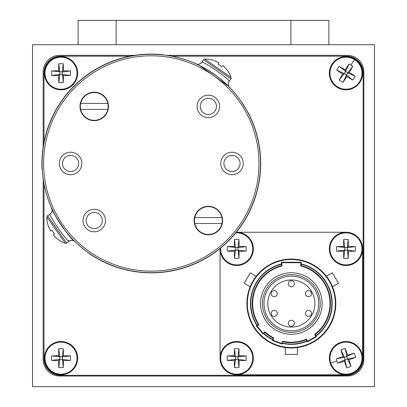 <?xml version="1.0" encoding="UTF-8"?>
<svg xmlns="http://www.w3.org/2000/svg" width="407" height="407" viewBox="0 0 407 407"><rect width="100%" height="100%" fill="white"/><g stroke="black" fill="none" stroke-linecap="round" stroke-linejoin="round"><path stroke-width="0.61" d="M328.881 44.704L328.881 20.391L78.119 20.391L78.119 44.704M229.258 20.391L312.998 20.391M239.118 251.292A27.233 2.742 0 0 0 246.138 251.134L237.922 250.102L239.118 251.292A27.233 2.742 -90 0 1 238.96 258.318L237.922 247.67L239.118 246.474A27.233 2.742 -90 0 0 238.96 239.453L237.922 247.67L227.274 246.632A27.233 2.742 180 0 1 234.295 246.474L235.49 247.67L235.49 250.102L234.295 251.292A27.233 2.742 90 0 0 234.457 258.318L235.49 250.102L237.922 250.102M237.922 247.67L246.138 246.632A27.233 2.742 180 0 0 239.118 246.474M246.138 246.632A25.845 16.188 90 0 1 246.138 251.134M235.49 250.102L227.274 251.134A27.233 2.742 0 0 0 234.295 251.292M227.274 251.134A25.845 16.188 -90 0 1 227.274 246.632M238.96 258.318A25.845 16.188 180 0 1 236.706 258.379A25.845 16.188 180 0 1 234.457 258.318M238.96 239.453A25.845 16.188 0 0 0 236.706 239.392A25.845 16.188 0 0 0 234.457 239.453L235.49 247.67M220.065 248.886A16.641 16.641 0 0 0 236.706 265.527A16.641 16.641 0 0 0 253.347 248.886A16.641 16.641 0 0 0 236.355 232.244A16.565 16.565 0 0 1 236.63 232.244L346.052 232.244A16.565 16.565 0 0 1 362.617 248.809L362.617 358.231A16.565 16.565 0 0 1 346.052 374.796L236.63 374.796A16.565 16.565 0 0 1 220.065 358.231L220.065 248.809A16.565 16.565 0 0 1 220.07 248.535A16.641 16.641 0 0 0 220.065 248.886A16.641 16.641 0 0 1 220.07 248.535M234.457 239.453A27.233 2.742 90 0 0 234.295 246.474M347.537 355.123A27.233 2.742 -107.7 0 0 345.248 348.484L346.764 356.629L347.537 355.123A27.233 2.742 162.3 0 1 354.273 353.139L344.449 357.366L342.948 356.593A27.233 2.742 162.3 0 0 336.309 358.882L344.449 357.366L346.708 367.826A27.233 2.742 72.3 0 1 344.414 361.182L345.187 359.681L347.507 358.943L349.008 359.717A27.233 2.742 -17.7 0 0 355.647 357.427L347.507 358.943L346.764 356.629M344.449 357.366L340.959 349.857A27.233 2.742 72.3 0 0 342.948 356.593M340.959 349.857A25.845 16.188 -17.7 0 1 345.248 348.484M347.507 358.943L350.992 366.453A27.233 2.742 -107.7 0 0 349.008 359.717M350.992 366.453A25.845 16.188 162.3 0 1 346.708 367.826M354.273 353.139A25.845 16.188 72.3 0 1 355.021 355.265A25.845 16.188 72.3 0 1 355.647 357.427M330.723 363.034A16.015 16.015 0 0 0 350.854 373.407A16.015 16.015 0 0 0 361.233 353.276A16.015 16.015 0 0 0 341.102 342.903A16.015 16.015 0 0 0 330.723 363.034L336.935 361.045A25.845 16.188 -107.7 0 0 337.678 363.171L345.187 359.681M336.935 361.045A25.845 16.188 -107.7 0 1 336.309 358.882M351.048 374.008A16.641 16.641 0 0 0 361.828 353.088A16.641 16.641 0 0 0 340.908 342.302A16.641 16.641 0 0 0 330.128 363.222A16.641 16.641 0 0 0 351.048 374.008A16.641 16.641 0 0 1 330.128 363.222A16.641 16.641 0 0 1 340.908 342.302M337.678 363.171A27.233 2.742 -17.7 0 0 344.414 361.182M134.783 55.342L59.732 55.342A16.565 16.565 0 0 0 43.167 71.907L43.167 146.958M43.167 178.948L43.167 359.447A16.565 16.565 0 0 0 59.732 376.012L347.268 376.012A16.565 16.565 0 0 0 363.833 359.447L363.833 71.907A16.565 16.565 0 0 0 347.268 55.342L166.773 55.342M80.647 103.449A13.904 13.904 0 0 0 94.236 120.319A13.904 13.904 0 0 0 107.819 103.449A13.904 13.904 0 0 0 80.647 103.449L107.819 103.449M107.819 109.376L80.647 109.376M335.795 303.52A44.455 44.455 0 0 1 291.341 347.97A44.455 44.455 0 0 1 246.891 303.52A44.455 44.455 0 0 1 291.341 259.066A44.455 44.455 0 0 1 335.795 303.52A44.455 44.455 0 0 0 291.341 259.066A44.455 44.455 0 0 0 246.891 303.52M257.234 325.397L256.41 326.083L257.056 326.139L263.11 333.358L264.962 331.807A38.68 38.68 0 0 0 273.784 337.983L272.96 340.252L281.812 343.477L282.641 341.203A38.68 38.68 0 0 0 306.456 339.123L307.667 341.214L307.499 341.834L316.448 336.67L315.211 334.529L314.616 334.412A38.68 38.68 0 0 0 300.763 266.005L301.221 265.654L301.221 262.256L281.466 262.256L281.466 265.654L281.919 266.005A38.68 38.68 0 0 0 258.903 324.588L258.303 324.496L257.234 325.397A40.522 40.522 0 0 1 281.466 264.224M306.456 339.123L306.262 339.697L307.499 341.834M273.784 337.983L273.219 338.202L272.375 340.527L282.087 344.057L282.595 342.658M256.41 326.083L263.054 333.999L264.947 332.412L264.962 331.807M263.054 333.999L263.11 333.358M300.763 266.005L300.763 262.713L281.919 262.713L281.466 262.256M300.763 262.713L301.221 262.256M272.375 340.527L272.96 340.252M282.087 344.057L281.812 343.477M307.667 341.214L315.827 336.503L316.448 336.67M306.262 339.697A39.133 39.133 0 0 1 282.931 341.738L282.641 341.203M311.492 293.64A3.037 3.037 0 0 1 308.45 296.683A3.037 3.037 0 0 1 305.413 293.64A3.037 3.037 0 0 1 308.45 290.603A3.037 3.037 0 0 1 311.492 293.64A3.037 3.037 0 0 0 308.45 290.603A3.037 3.037 0 0 0 305.413 293.64M311.492 313.4A3.037 3.037 0 0 1 308.45 316.437A3.037 3.037 0 0 1 305.413 313.4A3.037 3.037 0 0 1 308.45 310.358A3.037 3.037 0 0 1 311.492 313.4A3.037 3.037 0 0 0 308.45 310.358A3.037 3.037 0 0 0 305.413 313.4M294.383 323.275A3.037 3.037 0 0 1 291.341 326.317A3.037 3.037 0 0 1 288.304 323.275A3.037 3.037 0 0 1 291.341 320.238A3.037 3.037 0 0 1 294.383 323.275A3.037 3.037 0 0 0 291.341 320.238A3.037 3.037 0 0 0 288.304 323.275M277.274 313.4A3.037 3.037 0 0 1 274.232 316.437A3.037 3.037 0 0 1 271.194 313.4A3.037 3.037 0 0 1 274.232 310.358A3.037 3.037 0 0 1 277.274 313.4A3.037 3.037 0 0 0 274.232 310.358A3.037 3.037 0 0 0 271.194 313.4M277.274 293.64A3.037 3.037 0 0 1 274.232 296.683A3.037 3.037 0 0 1 271.194 293.64A3.037 3.037 0 0 1 274.232 290.603A3.037 3.037 0 0 1 277.274 293.64A3.037 3.037 0 0 0 274.232 290.603A3.037 3.037 0 0 0 271.194 293.64M294.383 283.76A3.037 3.037 0 0 1 291.341 286.803A3.037 3.037 0 0 1 288.304 283.76A3.037 3.037 0 0 1 291.341 280.723A3.037 3.037 0 0 1 294.383 283.76A3.037 3.037 0 0 0 291.341 280.723A3.037 3.037 0 0 0 288.304 283.76M255.148 277.711L256.247 276.236L250.29 272.797L244.21 283.328L250.168 286.767L250.33 286.37L250.168 286.767L244.21 283.328L250.168 286.767M256.247 276.236L250.29 272.797L256.247 276.236L255.158 277.701M252.849 281.288L250.351 286.314L252.849 281.288M332.519 286.767L338.471 283.328L332.519 286.767L332.356 286.37L332.519 286.767L338.471 283.328L332.392 272.797L326.439 276.236L327.528 277.701M332.224 286.065L330.967 283.379M329.975 281.532L332.331 286.319M326.994 276.964L326.439 276.236L332.392 272.797L326.439 276.236M287.047 347.766L285.261 347.553L285.261 354.431L297.42 354.431L297.42 347.553L295.721 347.756M291.31 347.97L293.691 347.909M301.221 265.654A39.133 39.133 0 0 1 315.211 334.529M260.566 303.52A30.774 30.774 0 0 1 291.341 272.746A30.774 30.774 0 0 1 322.115 303.52A30.774 30.774 0 0 1 291.341 334.295A30.774 30.774 0 0 1 260.566 303.52M320.217 303.52A28.877 28.877 0 0 1 291.341 332.397A28.877 28.877 0 0 1 262.464 303.52A28.877 28.877 0 0 1 291.341 274.644A28.877 28.877 0 0 1 320.217 303.52M318.696 303.52A27.355 27.355 0 0 1 291.341 330.876A27.355 27.355 0 0 1 263.985 303.52A27.355 27.355 0 0 1 291.341 276.165A27.355 27.355 0 0 1 318.696 303.52M267.786 303.52A23.555 23.555 0 0 1 291.341 279.965A23.555 23.555 0 0 1 314.896 303.52A23.555 23.555 0 0 1 291.341 327.075A23.555 23.555 0 0 1 267.786 303.52M273.219 338.202A39.133 39.133 0 0 1 264.947 332.412M258.303 324.496A39.133 39.133 0 0 1 281.466 265.654M296.398 347.685L296.942 347.619M296.988 347.614L297.42 347.553M348.387 251.292A27.233 2.742 0 0 0 355.408 251.134L347.191 250.102L348.387 251.292A27.233 2.742 -90 0 1 348.229 258.318L347.191 247.67L348.387 246.474A27.233 2.742 -90 0 0 348.229 239.453L347.191 247.67L336.543 246.632A27.233 2.742 180 0 1 343.569 246.474L344.76 247.67L344.76 250.102L343.569 251.292A27.233 2.742 90 0 0 343.727 258.318L344.76 250.102L347.191 250.102M347.191 247.67L355.408 246.632A27.233 2.742 180 0 0 348.387 246.474M355.408 246.632A25.845 16.188 90 0 1 355.408 251.134M344.76 250.102L336.543 251.134A27.233 2.742 0 0 0 343.569 251.292M336.543 251.134A25.845 16.188 -90 0 1 336.543 246.632M348.229 258.318A25.845 16.188 180 0 1 345.975 258.379A25.845 16.188 180 0 1 343.727 258.318M348.229 239.453A25.845 16.188 0 0 0 345.975 239.392A25.845 16.188 0 0 0 343.727 239.453L344.76 247.67M329.334 248.886A16.641 16.641 0 0 0 345.975 265.527A16.641 16.641 0 0 0 362.617 248.886A16.641 16.641 0 0 0 345.975 232.244A16.641 16.641 0 0 0 329.334 248.886A16.641 16.641 0 0 1 345.975 232.244A16.641 16.641 0 0 1 362.617 248.886M343.727 239.453A27.233 2.742 90 0 0 343.569 246.474M94.002 20.391L177.742 20.391M63.431 360.566A27.233 2.742 0 0 0 70.457 360.404L62.24 359.371L63.431 360.566A27.233 2.742 -90 0 1 63.273 367.587L62.24 356.939L63.431 355.743A27.233 2.742 -90 0 0 63.273 348.723L62.24 356.939L51.592 355.906A27.233 2.742 180 0 1 58.613 355.743L59.809 356.939L59.809 359.371L58.613 360.566A27.233 2.742 90 0 0 58.771 367.587L59.809 359.371L62.24 359.371M62.24 356.939L70.457 355.906A27.233 2.742 180 0 0 63.431 355.743M70.457 355.906A25.845 16.188 90 0 1 70.457 360.404M59.809 359.371L51.592 360.404A27.233 2.742 0 0 0 58.613 360.566M51.592 360.404A25.845 16.188 -90 0 1 51.592 355.906M63.273 367.587A25.845 16.188 180 0 1 61.025 367.648A25.845 16.188 180 0 1 58.771 367.587M63.273 348.723A25.845 16.188 0 0 0 61.025 348.662A25.845 16.188 0 0 0 58.771 348.723L59.809 356.939M44.383 358.155A16.641 16.641 0 0 0 61.025 374.796A16.641 16.641 0 0 0 77.666 358.155A16.641 16.641 0 0 0 61.025 341.514A16.641 16.641 0 0 0 44.383 358.155A16.641 16.641 0 0 1 61.025 341.514A16.641 16.641 0 0 1 77.666 358.155M58.771 348.723A27.233 2.742 90 0 0 58.613 355.743M163.492 54.925L163.507 54.772A109.386 109.386 0 0 0 42.084 169.643L42.236 169.638M101.226 260.724C93.666 256.486 89.591 254.039 89.001 253.388L101.226 260.724A109.386 109.386 0 0 0 248.55 113.4L241.086 101.267C241.738 101.857 244.18 105.927 248.412 113.472L248.55 113.4M58.7 239.825L58.7 239.825A27.203 27.066 -125 0 1 53.388 234.971L54.584 233.944A25.819 20.121 -125 0 1 51.999 230.255L50.621 231.023A27.203 27.066 -125 0 1 47.884 224.374L47.884 224.374M51.999 230.255A25.819 20.121 -125 0 0 54.584 233.944M47.782 224.369A27.203 27.203 0 0 1 46.912 217.012A1.521 1.521 0 0 1 47.563 215.796L50.178 213.99M58.674 239.916A27.203 27.203 0 0 0 65.288 243.254A1.521 1.521 0 0 0 66.651 243.06L69.261 241.229C67.964 243.203 47.833 214.387 50.173 213.97L50.173 213.97C52.055 212.108 52.569 210.241 51.714 208.369C49.751 207.438 67.969 237.052 74.059 240.715A109.234 109.234 0 0 0 228.536 240.715A109.234 109.234 0 0 0 228.536 86.233A109.234 109.234 0 0 0 74.059 86.233A109.234 109.234 0 0 0 74.059 240.715L71.535 238.11M206.227 69.058L216.361 75.738M71.429 237.993L69.795 236.197M61.737 226.012L61.299 225.381M60.643 224.41L57.682 219.765M51.725 208.384L51.714 208.359A4.558 4.558 155.7 0 1 50.173 213.97M68.284 240.354L69.241 241.214M74.206 240.863L75.056 241.702A4.558 4.558 -45.7 0 0 69.261 241.229C71.652 240.099 73.581 240.252 75.051 241.692L74.807 241.453M227.645 70.879L227.645 70.879A27.203 27.066 -145 0 0 222.797 65.563L221.764 66.758A25.819 20.121 -145 0 0 218.076 64.179L218.849 62.8A27.203 27.066 -145 0 0 212.195 60.058L212.195 60.058M218.076 64.179A25.819 20.121 -145 0 1 221.764 66.758M212.189 59.961A27.203 27.203 0 0 0 204.833 59.091A1.521 1.521 0 0 0 203.617 59.737L201.791 62.347A4.558 4.558 114.3 0 1 196.184 63.889L198.702 65.064M227.742 70.849A27.203 27.203 0 0 1 231.074 77.462A1.521 1.521 0 0 1 230.881 78.831L229.055 81.436C231.039 80.154 202.182 59.997 201.791 62.347C199.929 64.23 198.067 64.749 196.189 63.894L196.26 63.924M199.293 65.349L228.536 86.233A109.234 109.234 0 0 1 228.536 240.715A109.234 109.234 0 0 1 74.059 240.715A109.234 109.234 0 0 1 74.059 86.233A109.234 109.234 0 0 1 228.536 86.233L229.462 87.174M228.536 86.233L220.731 79.151M216.687 75.977L214.051 74.064M211.024 72.014L209.417 70.991M209.356 70.95L207.946 70.08M204.314 67.969L201.653 66.539M200.554 65.98L197.634 64.555M197.024 64.275L196.545 64.052M32.529 44.704L32.529 386.65L374.471 386.65L374.471 44.704L32.529 44.704M75.158 239.611A107.677 107.677 0 0 0 227.432 239.611A107.677 107.677 0 0 0 227.432 87.337A107.677 107.677 0 0 0 75.158 87.337A107.677 107.677 0 0 0 75.158 239.611M228.51 86.264A109.193 109.193 0 0 1 228.51 240.685A109.193 109.193 0 0 1 74.084 240.685A109.193 109.193 0 0 1 74.084 86.264A109.193 109.193 0 0 1 228.51 86.264M76.318 157.753A8.094 8.094 0 0 0 64.876 157.753A8.094 8.094 0 0 0 64.876 169.195A8.094 8.094 0 0 0 76.318 169.195A8.094 8.094 0 0 0 76.318 157.753M78.551 155.52A11.248 11.248 0 0 0 62.647 155.52A11.248 11.248 0 0 0 62.647 171.428A11.248 11.248 0 0 0 78.551 171.428A11.248 11.248 0 0 0 78.551 155.52M237.719 157.753A8.094 8.094 0 0 0 226.272 157.753A8.094 8.094 0 0 0 226.272 169.195A8.094 8.094 0 0 0 237.719 169.195A8.094 8.094 0 0 0 237.719 157.753M239.947 155.52A11.248 11.248 0 0 0 224.043 155.52A11.248 11.248 0 0 0 224.043 171.428A11.248 11.248 0 0 0 239.947 171.428A11.248 11.248 0 0 0 239.947 155.52M214.082 100.687A8.094 8.094 0 0 0 202.635 100.687A8.094 8.094 0 0 0 202.635 112.134A8.094 8.094 0 0 0 214.082 112.134A8.094 8.094 0 0 0 214.082 100.687M216.31 98.458A11.248 11.248 0 0 0 200.407 98.458A11.248 11.248 0 0 0 200.407 114.362A11.248 11.248 0 0 0 216.31 114.362A11.248 11.248 0 0 0 216.31 98.458M99.954 214.815A8.094 8.094 0 0 0 88.512 214.815A8.094 8.094 0 0 0 88.512 226.261A8.094 8.094 0 0 0 99.954 226.261A8.094 8.094 0 0 0 99.954 214.815M102.188 212.586A11.248 11.248 0 0 0 86.279 212.586A11.248 11.248 0 0 0 86.279 228.49A11.248 11.248 0 0 0 102.188 228.49A11.248 11.248 0 0 0 102.188 212.586M104.309 96.337A14.25 14.25 0 0 0 84.157 96.337A14.25 14.25 0 0 0 84.157 116.483A14.25 14.25 0 0 0 104.309 116.483A14.25 14.25 0 0 0 104.309 96.337M218.432 210.46A14.25 14.25 0 0 0 198.285 210.46A14.25 14.25 0 0 0 198.285 230.611A14.25 14.25 0 0 0 218.432 230.611A14.25 14.25 0 0 0 218.432 210.46M346.764 76.516A27.233 2.742 31.7 0 0 352.823 80.067L346.372 74.873L346.764 76.516A27.233 2.742 -58.3 0 1 342.943 82.412L347.649 72.802L349.292 72.415A27.233 2.742 -58.3 0 0 352.844 66.351L347.649 72.802L339.128 66.336A27.233 2.742 -148.3 0 1 345.192 69.882L345.579 71.525L344.302 73.596L342.658 73.988A27.233 2.742 121.7 0 0 339.112 80.047L344.302 73.596L346.372 74.873M347.649 72.802L355.189 76.236A27.233 2.742 -148.3 0 0 349.292 72.415M355.189 76.236A25.845 16.188 121.7 0 1 352.823 80.067M344.302 73.596L336.767 70.167A27.233 2.742 31.7 0 0 342.658 73.988M336.767 70.167A25.845 16.188 -58.3 0 1 339.128 66.336M342.943 82.412A25.845 16.188 -148.3 0 1 340.995 81.283A25.845 16.188 -148.3 0 1 339.112 80.047M354.38 59.57A16.015 16.015 0 0 0 332.346 64.794A16.015 16.015 0 0 0 337.571 86.833A16.015 16.015 0 0 0 359.61 81.604A16.015 16.015 0 0 0 354.38 59.57L350.961 65.12A25.845 16.188 31.7 0 0 349.013 63.991L345.579 71.525M350.961 65.12A25.845 16.188 31.7 0 1 352.844 66.351M331.812 64.469A16.641 16.641 0 0 0 337.245 87.368A16.641 16.641 0 0 0 360.144 81.934A16.641 16.641 0 0 0 354.711 59.035A16.641 16.641 0 0 0 331.812 64.469A16.641 16.641 0 0 1 354.711 59.035A16.641 16.641 0 0 1 360.144 81.934M349.013 63.991A27.233 2.742 121.7 0 0 345.192 69.882M63.431 75.61A27.233 2.742 0 0 0 70.457 75.453L62.24 74.415L63.431 75.61A27.233 2.742 -90 0 1 63.273 82.631L62.24 71.983L63.431 70.793A27.233 2.742 -90 0 0 63.273 63.767L62.24 71.983L51.592 70.95A27.233 2.742 180 0 1 58.613 70.793L59.809 71.983L59.809 74.415L58.613 75.61A27.233 2.742 90 0 0 58.771 82.631L59.809 74.415L62.24 74.415M62.24 71.983L70.457 70.95A27.233 2.742 180 0 0 63.431 70.793M70.457 70.95A25.845 16.188 90 0 1 70.457 75.453M59.809 74.415L51.592 75.453A27.233 2.742 0 0 0 58.613 75.61M51.592 75.453A25.845 16.188 -90 0 1 51.592 70.95M63.273 82.631A25.845 16.188 180 0 1 61.025 82.692A25.845 16.188 180 0 1 58.771 82.631M63.273 63.767A25.845 16.188 0 0 0 61.025 63.706A25.845 16.188 0 0 0 58.771 63.767L59.809 71.983M44.383 73.199A16.641 16.641 0 0 0 61.025 89.84A16.641 16.641 0 0 0 77.666 73.199A16.641 16.641 0 0 0 61.025 56.558A16.641 16.641 0 0 0 44.383 73.199A16.641 16.641 0 0 1 61.025 56.558A16.641 16.641 0 0 1 77.666 73.199M58.771 63.767A27.233 2.742 90 0 0 58.613 70.793M194.775 217.572A13.904 13.904 0 0 0 208.359 234.442A13.904 13.904 0 0 0 221.947 217.572A13.904 13.904 0 0 0 194.775 217.572L221.947 217.572M221.947 223.499L194.775 223.499M239.118 360.566A27.233 2.742 0 0 0 246.138 360.404L237.922 359.371L239.118 360.566A27.233 2.742 -90 0 1 238.96 367.587L237.922 356.939L239.118 355.743A27.233 2.742 -90 0 0 238.96 348.723L237.922 356.939L227.274 355.906A27.233 2.742 180 0 1 234.295 355.743L235.49 356.939L235.49 359.371L234.295 360.566A27.233 2.742 90 0 0 234.457 367.587L235.49 359.371L237.922 359.371M237.922 356.939L246.138 355.906A27.233 2.742 180 0 0 239.118 355.743M246.138 355.906A25.845 16.188 90 0 1 246.138 360.404M235.49 359.371L227.274 360.404A27.233 2.742 0 0 0 234.295 360.566M227.274 360.404A25.845 16.188 -90 0 1 227.274 355.906M238.96 367.587A25.845 16.188 180 0 1 236.706 367.648A25.845 16.188 180 0 1 234.457 367.587M238.96 348.723A25.845 16.188 0 0 0 236.706 348.662A25.845 16.188 0 0 0 234.457 348.723L235.49 356.939M220.065 358.155A16.641 16.641 0 0 0 236.706 374.796A16.641 16.641 0 0 0 253.347 358.155A16.641 16.641 0 0 0 236.706 341.514A16.641 16.641 0 0 0 220.065 358.155A16.641 16.641 0 0 1 236.706 341.514A16.641 16.641 0 0 1 253.347 358.155M234.457 348.723A27.233 2.742 90 0 0 234.295 355.743M44.002 183.959L44.002 358.76A16.565 16.565 0 0 0 60.567 375.33L346.586 375.33A16.565 16.565 0 0 0 363.151 358.76L363.151 72.746A16.565 16.565 0 0 0 346.586 56.181L171.779 56.181M130.016 56.181L60.567 56.181A16.565 16.565 0 0 0 44.002 72.746L44.002 142.196M116.112 44.704L116.112 20.391M290.888 44.704L290.888 20.391M220.716 248.005A16.015 16.015 0 0 0 236.706 264.901A16.015 16.015 0 0 0 252.722 248.886A16.015 16.015 0 0 0 235.831 232.89M253.347 248.886A16.641 16.641 0 0 0 236.355 232.244M247.344 303.52A43.997 43.997 0 0 0 291.341 347.517A43.997 43.997 0 0 0 335.337 303.52A43.997 43.997 0 0 0 291.341 259.524A43.997 43.997 0 0 0 247.344 303.52M256.985 325.605A40.842 40.842 0 0 1 281.466 263.889M301.221 263.889A40.842 40.842 0 0 1 316.076 336.024M315.913 335.739A40.522 40.522 0 0 0 301.221 264.224M282.453 343.05A40.522 40.522 0 0 0 306.959 340.908M307.122 341.188A40.842 40.842 0 0 1 282.341 343.355M263.878 333.313A40.522 40.522 0 0 0 272.741 339.519M272.629 339.825A40.842 40.842 0 0 1 263.629 333.521M258.903 324.588L257.056 326.139M281.919 262.713L281.919 266.005M315.827 336.503L314.616 334.412M345.975 264.901A16.015 16.015 0 0 0 361.991 248.886A16.015 16.015 0 0 0 345.975 232.87A16.015 16.015 0 0 0 329.96 248.886A16.015 16.015 0 0 0 345.975 264.901M61.025 374.17A16.015 16.015 0 0 0 77.04 358.155A16.015 16.015 0 0 0 61.025 342.139A16.015 16.015 0 0 0 45.009 358.155A16.015 16.015 0 0 0 61.025 374.17M47.563 215.796L66.651 243.06M46.912 217.012L65.288 243.254M229.055 81.436A4.558 4.558 -44.3 0 0 229.523 87.235C228.073 85.76 227.92 83.832 229.055 81.441M204.833 59.091L231.074 77.462M203.617 59.737L230.881 78.831M61.025 89.214A16.015 16.015 0 0 0 77.04 73.199A16.015 16.015 0 0 0 61.025 57.184A16.015 16.015 0 0 0 45.009 73.199A16.015 16.015 0 0 0 61.025 89.214M236.706 374.17A16.015 16.015 0 0 0 252.722 358.155A16.015 16.015 0 0 0 236.706 342.139A16.015 16.015 0 0 0 220.691 358.155A16.015 16.015 0 0 0 236.706 374.17"/></g></svg>
